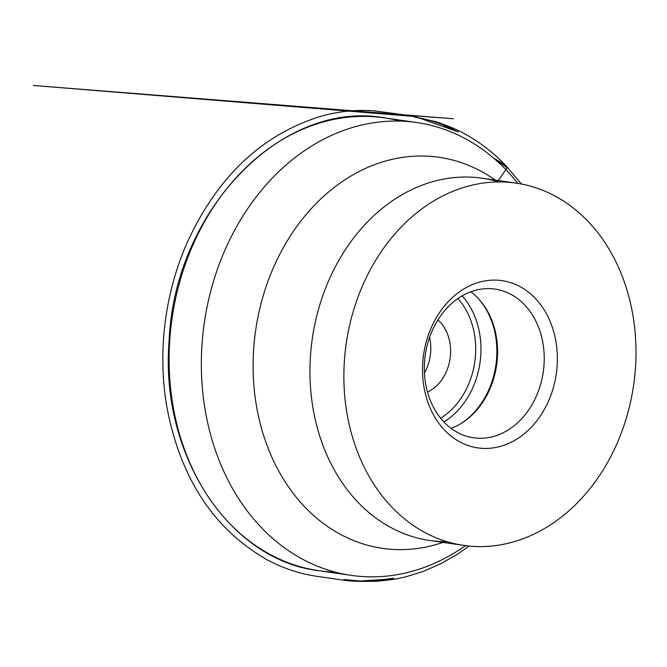 <?xml version="1.0" encoding="UTF-8"?>
<svg xmlns="http://www.w3.org/2000/svg" width="667" height="667" viewBox="0 0 667 667"><rect width="100%" height="100%" fill="white"/><g stroke="black" fill="none" stroke-linecap="round" stroke-linejoin="round"><path stroke-width="1" d="M446.99 541.679A183.016 145.198 -81.8 0 1 429.848 540.495A183.016 145.198 -81.8 0 1 387.544 525.696A183.016 145.198 -81.8 0 1 312.298 338.603A183.016 145.198 -81.8 0 1 437.41 180.44A183.016 145.198 -81.8 0 1 482.174 178.214A183.016 145.198 -81.8 0 1 489.661 179.556A183.016 145.198 -81.8 0 1 498.958 181.933M465.541 545.639A228.773 181.499 -81.8 0 1 351.201 575.363A228.773 181.499 -81.8 0 1 204.277 322.995A228.773 181.499 -81.8 0 1 416.617 122.52A228.773 181.499 -81.8 0 1 425.971 124.187A228.773 181.499 -81.8 0 1 517.867 183.383M456.286 544.064A183.016 145.198 -81.8 0 1 346.965 338.761A183.016 145.198 -81.8 0 1 516.1 183.117A183.016 145.198 -81.8 0 1 523.587 184.451A183.016 145.198 -81.8 0 1 632.908 389.753A183.016 145.198 -81.8 0 1 463.773 545.398A183.016 145.198 -81.8 0 1 456.286 544.064M474.404 447.274A84.501 67.042 98.2 0 0 554.535 334.826A84.501 67.042 98.2 0 0 440.87 310.672A84.501 67.042 98.2 0 0 474.404 447.274M470.468 437.235A75.113 59.588 98.2 0 0 473.545 437.785A75.113 59.588 98.2 0 0 543.263 371.961A75.113 59.588 98.2 0 0 495.022 289.094A75.113 59.588 98.2 0 0 425.604 352.976A75.113 59.588 98.2 0 0 470.468 437.235M451.092 428.356A75.113 59.588 98.2 0 0 496.607 365.224A75.113 59.588 98.2 0 0 470.819 291.787M427.497 392.054A41.062 32.575 98.2 0 0 450.083 358.496A41.062 32.575 98.2 0 0 437.919 319.927M424.445 372.986A41.062 32.575 98.2 0 0 429.598 337.352M498.307 180.549L507.178 167.809L493.663 158.171L505.127 164.816C492.821 152.284 479.673 142.154 465.691 134.417C453.201 126.98 431.908 120.377 434.942 121.494L413.79 116.85C427.422 119.151 440.537 123.287 453.135 129.265L440.987 124.12L458.162 131.849L415.233 116.55L33.35 85.468L453.385 118.734L407.128 115.224L373.954 110.805C356.236 109.53 338.586 111.347 320.985 116.25C261.105 134.776 216.05 177.914 185.826 245.648C175.354 270.377 168.426 296.298 165.041 323.428C161.672 350.959 162.148 378.081 166.475 404.794C179.648 477.188 213.157 528.831 267 559.713C283.483 568.559 300.859 574.204 319.134 576.647L343.68 580.198C357.612 582.033 372.219 581.741 387.502 579.323L393.688 578.172L375.613 580.69L388.127 579.231L359.755 580.99L343.905 579.54L361.847 581.399L376.913 581.291L393.914 579.356L405.444 576.947L422.853 571.569L440.203 564.024L457.237 554.327L469.134 546.04M443.013 542.396A197.557 156.728 -81.8 0 1 253.11 363.198A197.557 156.728 -81.8 0 1 447.09 158.738A197.557 156.728 -81.8 0 1 495.339 180.123M400.367 121.102A228.773 181.499 98.2 0 0 393.738 119.535A228.773 181.499 98.2 0 0 384.384 117.867A228.773 181.499 98.2 0 0 172.044 318.342A228.773 181.499 98.2 0 0 318.968 570.71A228.773 181.499 98.2 0 0 335.218 572.128M460.63 423.762A76.255 60.497 98.2 0 0 478.673 298.891M462.131 295.881A76.255 60.497 -81.8 0 1 443.914 421.969M440.629 418.209A72.503 57.52 98.2 0 0 457.912 298.558M521.444 184.017L505.127 164.816M416.617 122.52L384.384 117.867C281.924 99.275 174.862 210.297 169.168 339.97C159.471 453.585 228.272 560.113 318.968 570.71L351.201 575.363M516.1 183.117L482.174 178.214M463.773 545.398L429.848 540.495"/></g></svg>
